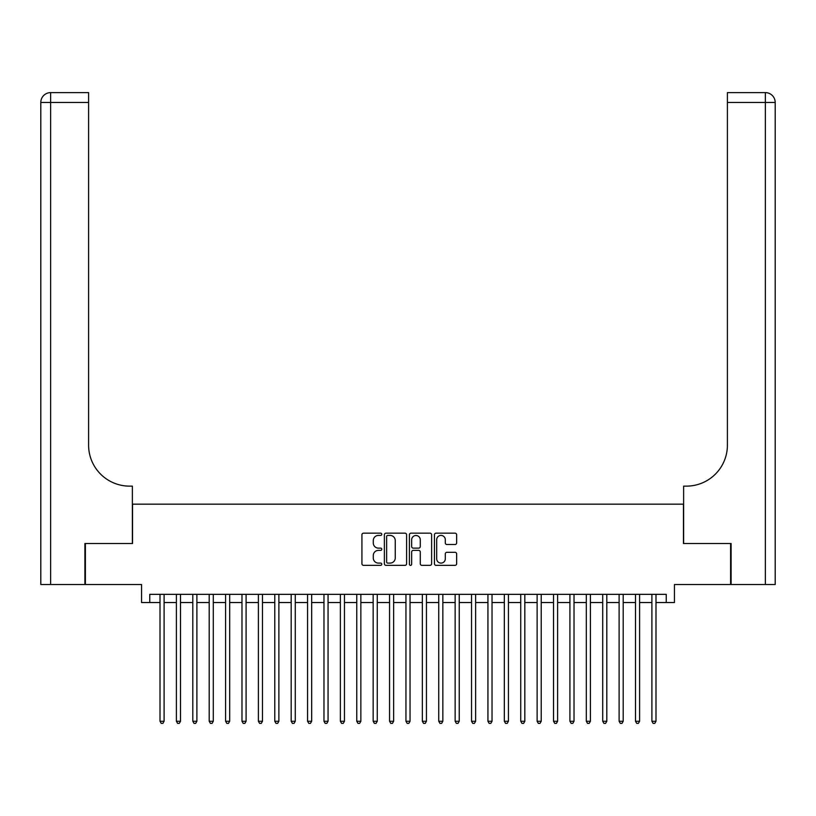 <?xml version="1.0" encoding="UTF-8"?>
<svg xmlns="http://www.w3.org/2000/svg" width="816" height="816" viewBox="0 0 816 816"><rect width="100%" height="100%" fill="white"/><g stroke="black" fill="none" stroke-linecap="round" stroke-linejoin="round"><path stroke-width="1.22" d="M381.766 534.286A1.122 1.122 0 0 0 380.644 533.164L363.538 533.164A1.612 1.612 0 0 0 361.927 534.776L361.927 563.744A1.612 1.612 0 0 0 363.538 565.345L380.644 565.345A1.122 1.122 0 0 0 381.766 564.223A1.122 1.122 0 0 0 380.644 563.101L378.43 563.101A5.151 5.151 0 0 1 373.279 557.95L373.279 555.533A5.151 5.151 0 0 1 378.43 550.382L380.644 550.382A1.122 1.122 0 0 0 381.766 549.26A1.122 1.122 0 0 0 380.644 548.128L378.43 548.128A5.151 5.151 0 0 1 373.279 542.977L373.279 540.569A5.151 5.151 0 0 1 378.43 535.418L380.644 535.418A1.122 1.122 0 0 0 381.766 534.286M455.032 544.507A1.612 1.612 0 0 0 456.644 542.895L456.644 534.776A1.612 1.612 0 0 0 455.032 533.164L436.04 533.164A1.612 1.612 0 0 0 434.438 534.776L434.438 563.744A1.612 1.612 0 0 0 436.04 565.345L455.032 565.345A1.612 1.612 0 0 0 456.644 563.744L456.644 553.921A1.612 1.612 0 0 0 455.032 552.31L446.913 552.31A1.612 1.612 0 0 0 445.301 553.921L445.301 558.797A4.304 4.304 0 0 1 440.997 563.101A4.304 4.304 0 0 1 436.693 558.797L436.693 539.723A4.304 4.304 0 0 1 440.997 535.418A4.304 4.304 0 0 1 445.301 539.723L445.301 542.895A1.612 1.612 0 0 0 446.913 544.507L455.032 544.507M149.756 602.545L149.756 594.344L666.244 594.344L666.244 602.545L674.444 602.545L674.444 584.511L730.606 584.511L730.606 543.517L683.461 543.517L683.461 504.166L132.539 504.166L132.539 543.517L85.394 543.517L85.394 584.511L141.556 584.511L141.556 602.545L160.007 602.545M406.592 534.776A1.612 1.612 0 0 0 404.981 533.164L385.988 533.164A1.612 1.612 0 0 0 384.377 534.776L384.377 563.744A1.612 1.612 0 0 0 385.988 565.345L404.981 565.345A1.612 1.612 0 0 0 406.592 563.744L406.592 534.776M411.019 533.164L430.012 533.164A1.612 1.612 0 0 1 431.623 534.776L431.623 563.744A1.612 1.612 0 0 1 430.012 565.345L421.882 565.345A1.612 1.612 0 0 1 420.271 563.744L420.271 551.993A1.612 1.612 0 0 0 418.659 550.382L413.273 550.382A1.612 1.612 0 0 0 411.662 551.993L411.662 564.223A1.122 1.122 0 0 1 410.54 565.345A1.122 1.122 0 0 1 409.408 564.223L409.408 534.776A1.612 1.612 0 0 1 411.019 533.164M164.098 602.545L176.399 602.545M180.499 602.545L192.8 602.545M196.891 602.545L209.192 602.545M213.292 602.545L225.593 602.545M229.684 602.545L241.985 602.545M246.085 602.545L258.386 602.545M262.477 602.545L274.778 602.545M278.878 602.545L291.179 602.545M295.27 602.545L307.571 602.545M311.671 602.545L323.972 602.545M328.063 602.545L340.364 602.545M344.464 602.545L356.765 602.545M360.856 602.545L373.157 602.545M377.257 602.545L389.558 602.545M393.649 602.545L405.95 602.545M410.05 602.545L422.351 602.545M426.442 602.545L438.743 602.545M442.843 602.545L455.144 602.545M459.235 602.545L471.536 602.545M475.636 602.545L487.937 602.545M492.028 602.545L504.329 602.545M508.429 602.545L520.73 602.545M524.821 602.545L537.122 602.545M541.222 602.545L553.523 602.545M557.614 602.545L569.915 602.545M574.015 602.545L586.316 602.545M590.407 602.545L602.708 602.545M606.808 602.545L619.109 602.545M623.2 602.545L635.501 602.545M639.601 602.545L651.902 602.545M655.993 602.545L666.244 602.545M387.763 535.418A1.122 1.122 0 0 0 386.631 536.54L386.631 561.969A1.122 1.122 0 0 0 387.763 563.101L390.099 563.101A5.151 5.151 0 0 0 395.25 557.95L395.25 540.569A5.151 5.151 0 0 0 390.099 535.418L387.763 535.418M420.271 539.804A4.304 4.304 0 0 0 415.966 535.5A4.304 4.304 0 0 0 411.662 539.804L411.662 546.516A1.612 1.612 0 0 0 413.273 548.128L418.659 548.128A1.612 1.612 0 0 0 420.271 546.516L420.271 539.804M164.098 594.344L164.098 721.252L160.007 721.252L160.007 594.344M164.098 721.252L162.874 723.384L161.231 723.384L160.007 721.252M84.905 543.517L132.376 543.517L132.376 486.132L129.591 486.132A40.994 40.994 0 0 1 88.597 445.138L88.597 102.449L50.643 102.449L50.643 584.511L84.905 584.511L84.905 543.517M50.643 584.511L40.8 584.511L40.8 102.449A9.843 9.843 0 0 1 50.643 92.616L88.597 92.616L88.597 102.449M129.591 486.132A40.994 40.994 0 0 1 88.597 445.138M50.643 92.616A9.843 9.843 0 0 0 40.8 102.449L50.643 102.449L50.643 92.616M731.095 543.517L683.624 543.517L683.624 486.132L686.409 486.132A40.994 40.994 0 0 0 727.403 445.138L727.403 92.616L765.357 92.616A9.843 9.843 0 0 1 775.2 102.449L775.2 584.511L731.095 584.511L731.095 543.517M765.357 584.511L765.357 102.449L775.2 102.449L775.2 584.511M686.409 486.132A40.994 40.994 0 0 0 727.403 445.138M180.499 594.344L180.499 721.252L176.399 721.252L176.399 594.344M180.499 721.252L179.265 723.384L177.633 723.384L176.399 721.252M196.891 594.344L196.891 721.252L192.8 721.252L192.8 594.344M196.891 721.252L195.667 723.384L194.024 723.384L192.8 721.252M213.292 594.344L213.292 721.252L209.192 721.252L209.192 594.344M213.292 721.252L212.058 723.384L210.426 723.384L209.192 721.252M229.684 594.344L229.684 721.252L225.593 721.252L225.593 594.344M229.684 721.252L228.46 723.384L226.817 723.384L225.593 721.252M246.085 594.344L246.085 721.252L241.985 721.252L241.985 594.344M246.085 721.252L244.851 723.384L243.219 723.384L241.985 721.252M262.477 594.344L262.477 721.252L258.386 721.252L258.386 594.344M262.477 721.252L261.253 723.384L259.61 723.384L258.386 721.252M278.878 594.344L278.878 721.252L274.778 721.252L274.778 594.344M278.878 721.252L277.644 723.384L276.012 723.384L274.778 721.252M295.27 594.344L295.27 721.252L291.179 721.252L291.179 594.344M295.27 721.252L294.046 723.384L292.403 723.384L291.179 721.252M311.671 594.344L311.671 721.252L307.571 721.252L307.571 594.344M311.671 721.252L310.437 723.384L308.805 723.384L307.571 721.252M328.063 594.344L328.063 721.252L323.972 721.252L323.972 594.344M328.063 721.252L326.839 723.384L325.196 723.384L323.972 721.252M344.464 594.344L344.464 721.252L340.364 721.252L340.364 594.344M344.464 721.252L343.23 723.384L341.598 723.384L340.364 721.252M360.856 594.344L360.856 721.252L356.765 721.252L356.765 594.344M360.856 721.252L359.632 723.384L357.989 723.384L356.765 721.252M377.257 594.344L377.257 721.252L373.157 721.252L373.157 594.344M377.257 721.252L376.023 723.384L374.391 723.384L373.157 721.252M393.649 594.344L393.649 721.252L389.558 721.252L389.558 594.344M393.649 721.252L392.425 723.384L390.782 723.384L389.558 721.252M410.05 594.344L410.05 721.252L405.95 721.252L405.95 594.344M410.05 721.252L408.816 723.384L407.184 723.384L405.95 721.252M426.442 594.344L426.442 721.252L422.351 721.252L422.351 594.344M426.442 721.252L425.218 723.384L423.575 723.384L422.351 721.252M442.843 594.344L442.843 721.252L438.743 721.252L438.743 594.344M442.843 721.252L441.609 723.384L439.977 723.384L438.743 721.252M459.235 594.344L459.235 721.252L455.144 721.252L455.144 594.344M459.235 721.252L458.011 723.384L456.368 723.384L455.144 721.252M475.636 594.344L475.636 721.252L471.536 721.252L471.536 594.344M475.636 721.252L474.402 723.384L472.77 723.384L471.536 721.252M492.028 594.344L492.028 721.252L487.937 721.252L487.937 594.344M492.028 721.252L490.804 723.384L489.161 723.384L487.937 721.252M508.429 594.344L508.429 721.252L504.329 721.252L504.329 594.344M508.429 721.252L507.195 723.384L505.563 723.384L504.329 721.252M524.821 594.344L524.821 721.252L520.73 721.252L520.73 594.344M524.821 721.252L523.597 723.384L521.954 723.384L520.73 721.252M541.222 594.344L541.222 721.252L537.122 721.252L537.122 594.344M541.222 721.252L539.988 723.384L538.356 723.384L537.122 721.252M557.614 594.344L557.614 721.252L553.523 721.252L553.523 594.344M557.614 721.252L556.39 723.384L554.747 723.384L553.523 721.252M574.015 594.344L574.015 721.252L569.915 721.252L569.915 594.344M574.015 721.252L572.781 723.384L571.149 723.384L569.915 721.252M590.407 594.344L590.407 721.252L586.316 721.252L586.316 594.344M590.407 721.252L589.183 723.384L587.54 723.384L586.316 721.252M606.808 594.344L606.808 721.252L602.708 721.252L602.708 594.344M606.808 721.252L605.574 723.384L603.942 723.384L602.708 721.252M623.2 594.344L623.2 721.252L619.109 721.252L619.109 594.344M623.2 721.252L621.976 723.384L620.333 723.384L619.109 721.252M639.601 594.344L639.601 721.252L635.501 721.252L635.501 594.344M639.601 721.252L638.367 723.384L636.735 723.384L635.501 721.252M655.993 594.344L655.993 721.252L651.902 721.252L651.902 594.344M655.993 721.252L654.769 723.384L653.126 723.384L651.902 721.252M765.357 92.616L765.357 102.449L727.403 102.449"/></g></svg>
